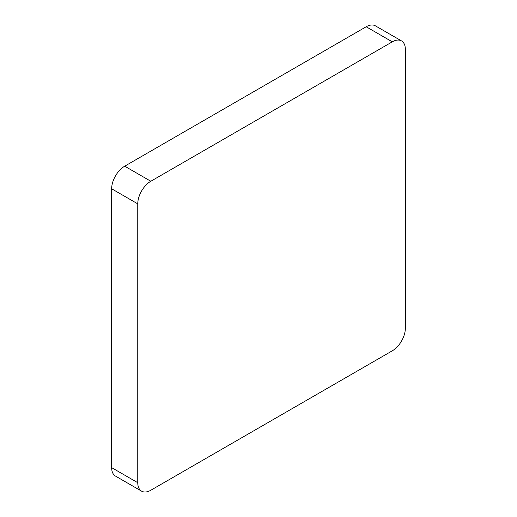 <?xml version="1.0" encoding="UTF-8"?>
<svg xmlns="http://www.w3.org/2000/svg" width="517" height="517" viewBox="0 0 517 517"><rect width="100%" height="100%" fill="white"/><g stroke="black" fill="none" stroke-linecap="round" stroke-linejoin="round"><path stroke-width="0.78" d="M392.293 41.838L366.185 26.761L124.707 166.183L150.815 181.254A18.457 10.657 120 0 0 137.761 203.86L137.761 482.697A18.457 10.657 120 0 0 141.58 491.15A18.457 10.657 120 0 0 150.815 490.239L392.293 350.817A18.457 10.657 120 0 0 405.347 328.211L405.347 49.373A18.457 10.657 120 0 0 401.522 40.921A18.457 10.657 120 0 0 392.293 41.838L150.815 181.254M366.185 26.761A18.457 10.657 -60 0 1 375.42 25.85L401.522 40.921M141.58 491.15L115.478 476.079A18.457 10.657 -60 0 1 111.653 467.627L137.761 482.697M137.761 203.86L111.653 188.789L111.653 467.627M111.653 188.789A18.457 10.657 -60 0 1 124.707 166.183"/></g></svg>
